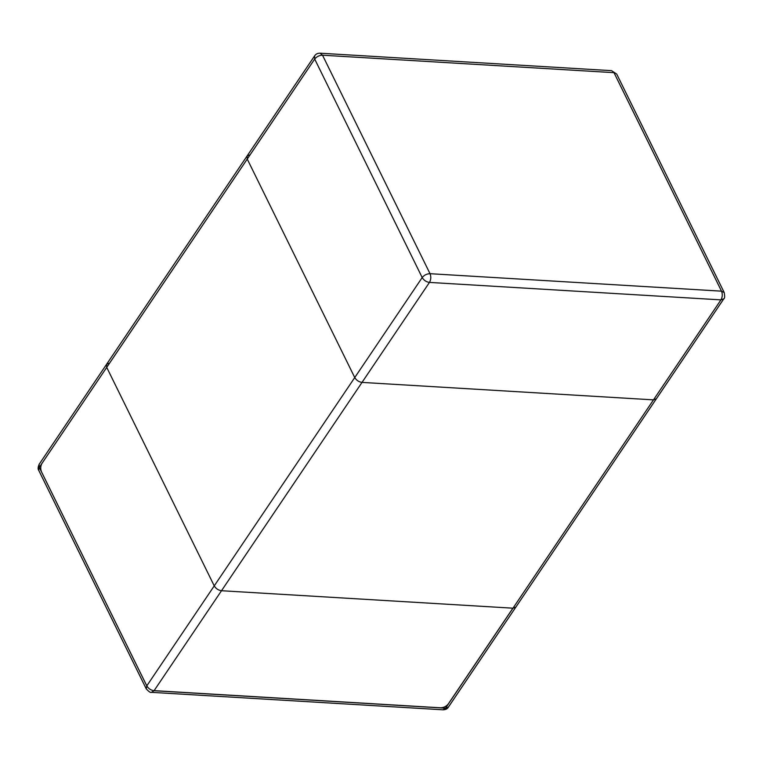 <?xml version="1.0" encoding="UTF-8"?>
<svg xmlns="http://www.w3.org/2000/svg" width="763" height="763" viewBox="0 0 763 763"><rect width="100%" height="100%" fill="white"/><g stroke="black" fill="none" stroke-linecap="round" stroke-linejoin="round"><path stroke-width="1.14" d="M354.747 377.561C356.426 380.317 358.848 381.939 362.015 382.406L653.49 399.869L656.38 398.772L653.49 399.869L362.015 382.406C358.848 381.939 356.426 380.317 354.747 377.561L247.241 159.066L354.747 377.561L214.241 585.879L106.725 367.385L106.629 364.228L106.725 367.385L214.241 585.879C215.91 588.635 218.332 590.257 221.508 590.724C218.332 590.257 215.91 588.635 214.241 585.879L146.792 685.87L39.285 467.376L247.241 159.066L247.145 155.91L247.241 159.066L314.69 59.066L422.197 277.56L354.747 377.561M448.415 707.082C447.423 708.884 445.592 709.79 442.931 709.8L445.535 708.178L720.94 299.878L429.464 282.415C431.019 279.611 431.209 276.711 430.036 273.698L721.512 291.161L613.996 72.666L322.52 55.203L430.036 273.698C426.822 273.783 424.209 275.071 422.197 277.56C423.866 280.326 426.288 281.948 429.464 282.415L154.059 690.725L445.535 708.178L448.415 707.082L515.864 607.09L512.984 608.187L221.508 590.724L512.984 608.187L515.864 607.09L723.82 298.781C724.755 298.562 724.888 296.502 724.24 292.601L616.733 74.106L611.554 70.663L320.079 53.2C317.618 53.133 315.787 54.039 314.585 55.918L39.19 464.219L38.76 470.399C37.807 469.159 37.95 467.099 39.19 464.219M250.026 154.813L247.145 155.91M109.51 363.131L106.629 364.228M320.079 53.2L322.52 55.203C319.315 55.289 316.702 56.576 314.69 59.066L314.585 55.918M616.733 74.106L611.554 70.663M723.82 298.781L720.94 299.878C722.494 297.074 722.685 294.165 721.512 291.161L724.24 292.601M146.801 685.851L41.498 471.839C40.325 468.835 40.515 465.926 42.07 463.122M512.908 608.187L448.32 703.934C446.307 706.424 443.694 707.711 440.489 707.797L154.116 690.639M151.446 692.337C150.683 692.928 148.957 691.783 146.277 688.894L146.792 685.87C148.461 688.636 150.883 690.248 154.059 690.725L151.446 692.337L442.931 709.8M146.277 688.894L38.76 470.399"/></g></svg>

